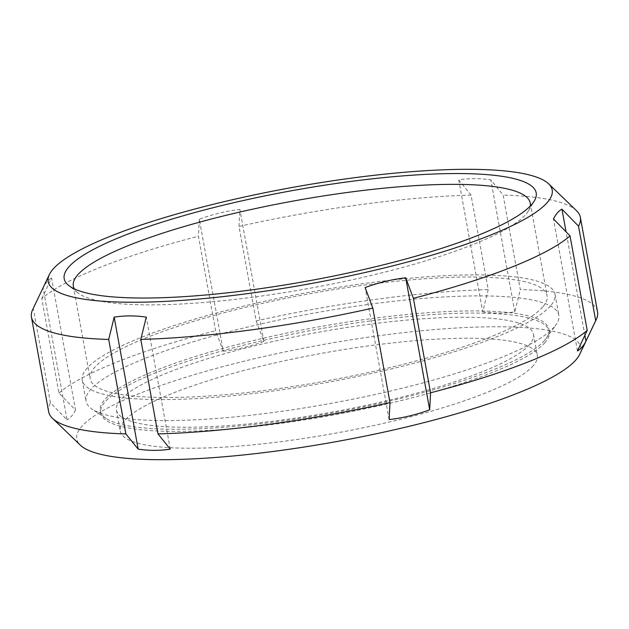 <?xml version="1.0" encoding="UTF-8"?>
<svg xmlns="http://www.w3.org/2000/svg" width="629" height="629" viewBox="0 0 629 629"><rect width="100%" height="100%" fill="white"/><g stroke="black" fill="none" stroke-linecap="round" stroke-linejoin="round"><path stroke-width="0.47" stroke-dasharray="3.15 2.36" d="M458.745 179.894L471.042 195.108L488.214 289.592L482.734 311.89L458.745 179.894C469.148 178.243 479.841 178.235 490.832 179.863L503.129 195.084L520.301 289.568A278.962 53.323 169.7 0 1 597.55 311.866M482.734 311.89C493.726 313.517 504.427 313.509 514.821 311.866L520.301 289.568M514.821 311.866L490.832 179.863M199.307 219.222L198.434 236.213L215.605 330.705L223.295 351.218L199.307 219.222C212.531 214.324 226.055 211.061 239.877 209.441L239.004 226.432L256.176 320.916A278.962 53.323 169.7 0 1 488.214 289.592M223.295 351.218C237.117 349.598 250.641 346.335 263.865 341.437L256.176 320.916M263.865 341.437L239.877 209.441M43.063 287.838L33.306 308.375L50.477 402.859L67.051 419.834L43.063 287.838C45.595 282.948 48.425 279.693 51.547 278.081L51.319 278.207M41.789 298.618L51.547 278.081L75.535 410.077L58.961 393.101L41.789 298.618A278.962 53.323 -10.3 0 1 198.434 236.213M75.535 410.077C73.003 414.975 70.181 418.222 67.051 419.834L67.279 419.716M170.255 449.122L146.266 317.126M389.123 419.574L365.135 287.571M48.622 411.625A278.962 53.323 169.7 0 1 50.477 402.859M33.306 308.375A278.962 53.323 -10.3 0 0 32.716 309.523M58.961 393.101A278.962 53.323 169.7 0 1 215.605 330.705M576.518 210.699A278.962 53.323 -10.3 0 0 503.129 195.084M471.042 195.108A278.962 53.323 -10.3 0 0 239.004 226.432M579.655 354.426A256.137 48.96 -10.3 0 0 356.934 338.889A256.137 48.96 -10.3 0 0 78.507 430.975A256.137 48.96 -10.3 0 0 80.347 445.167M584.868 335.32L566.069 231.842M577.453 350.927L553.465 218.931M533.313 365.614A211.934 40.515 169.7 0 1 311.638 437.241A211.934 40.515 169.7 0 1 120.281 431.124A211.934 40.515 169.7 0 1 321.561 353.372A211.934 40.515 169.7 0 1 537.331 355.33A211.934 40.515 169.7 0 1 533.313 365.614M530.294 206.021A232.203 44.384 169.7 0 1 528.486 210.786A232.203 44.384 169.7 0 1 525.868 214.355A232.203 44.384 169.7 0 1 301.723 289.71A232.203 44.384 169.7 0 1 77.697 292.705A232.203 44.384 169.7 0 1 74.332 288.884M529.5 344.629A211.934 40.515 169.7 0 1 307.825 416.249A211.934 40.515 169.7 0 1 116.467 410.132A211.934 40.515 169.7 0 1 317.747 332.379A211.934 40.515 169.7 0 1 533.51 334.337A211.934 40.515 169.7 0 1 529.5 344.629M544.989 342.538A227.989 43.582 169.7 0 1 306.52 419.582A227.989 43.582 169.7 0 1 100.679 413.001A227.989 43.582 169.7 0 1 317.197 329.36A227.989 43.582 169.7 0 1 549.306 331.467A227.989 43.582 169.7 0 1 544.989 342.538M544.596 340.391A227.989 43.582 169.7 0 1 328.102 413.74A227.989 43.582 169.7 0 1 106.097 418.427A227.989 43.582 169.7 0 1 100.286 410.855A227.989 43.582 169.7 0 1 316.812 327.214A227.989 43.582 169.7 0 1 548.913 329.329A227.989 43.582 169.7 0 1 546.137 338.457A227.989 43.582 169.7 0 1 544.596 340.391M554.283 326.938A240.262 45.925 169.7 0 1 326.137 404.235A240.262 45.925 169.7 0 1 92.188 409.172A240.262 45.925 169.7 0 1 86.063 401.2A240.262 45.925 169.7 0 1 314.233 313.053A240.262 45.925 169.7 0 1 558.835 315.278A240.262 45.925 169.7 0 1 555.91 324.902A240.262 45.925 169.7 0 1 554.283 326.938M550.469 305.946A240.262 45.925 169.7 0 1 299.168 387.142A240.262 45.925 169.7 0 1 82.25 380.207A240.262 45.925 169.7 0 1 310.419 292.06A240.262 45.925 169.7 0 1 555.022 294.286A240.262 45.925 169.7 0 1 550.469 305.946M542.701 306.999A232.203 44.384 169.7 0 1 299.821 385.467A232.203 44.384 169.7 0 1 90.167 378.768A232.203 44.384 169.7 0 1 310.695 293.578A232.203 44.384 169.7 0 1 547.096 295.732A232.203 44.384 169.7 0 1 542.701 306.999M528.486 210.786L534.367 200.84M77.697 292.705L68.695 285.472M116.467 410.132L120.281 431.124M533.51 334.337L537.331 355.33M100.286 410.855L100.679 413.001M548.913 329.329L549.306 331.467M546.137 338.457L555.91 324.902M106.097 418.427L92.188 409.172M82.25 380.207L86.063 401.2M555.022 294.286L558.835 315.278M73.334 286.132L90.167 378.768M530.263 203.088L547.096 295.732"/><path stroke-width="0.94" d="M146.266 317.126L140.786 339.416L157.958 433.908L170.255 449.122C159.852 450.773 149.159 450.781 138.168 449.145L125.871 433.931L108.699 339.448L114.179 317.15C124.573 315.499 135.274 315.491 146.266 317.126M138.168 449.145L114.179 317.15M405.705 277.79L413.395 298.311L430.566 392.795L429.693 409.794L405.705 277.79C391.883 279.41 378.359 282.673 365.135 287.571L372.824 308.092L389.996 402.576A278.962 53.323 169.7 0 1 157.958 433.908M429.693 409.794C416.469 414.692 402.945 417.955 389.123 419.574L389.996 402.576M566.069 231.842L561.949 209.174L578.523 226.157L595.694 320.641L585.937 341.177C583.405 346.068 580.575 349.315 577.453 350.927L587.211 330.398A278.962 53.323 169.7 0 1 430.566 392.795M587.211 330.398L570.039 235.914L553.465 218.931C555.997 214.041 558.819 210.786 561.949 209.174M413.395 298.311A278.962 53.323 -10.3 0 0 570.039 235.914M140.786 339.416A278.962 53.323 -10.3 0 0 372.824 308.092M125.871 433.931A278.962 53.323 169.7 0 1 52.482 418.316A278.962 53.323 169.7 0 1 48.622 411.625L31.45 317.142A278.962 53.323 -10.3 0 0 108.699 339.448M49.345 274.582A256.137 48.96 169.7 0 1 57.679 264.573A256.137 48.96 169.7 0 1 313.549 183.786A256.137 48.96 169.7 0 1 548.653 183.849A256.137 48.96 169.7 0 1 547.356 202.42A256.137 48.96 169.7 0 1 262.317 291.573A256.137 48.96 169.7 0 1 49.345 274.582L32.716 309.523A278.962 53.323 -10.3 0 0 31.45 317.142M578.523 226.157A278.962 53.323 -10.3 0 0 580.378 217.382A278.962 53.323 -10.3 0 0 576.518 210.699L548.653 183.849M580.378 217.382L597.55 311.866A278.962 53.323 169.7 0 1 596.284 319.493A278.962 53.323 169.7 0 1 595.694 320.641M52.482 418.316L80.347 445.167A256.137 48.96 -10.3 0 0 325.279 443.571A256.137 48.96 -10.3 0 0 575.967 359.859A256.137 48.96 -10.3 0 0 579.655 354.426L596.284 319.493M585.937 341.177L584.868 335.32M531.662 204.535A239.877 45.854 169.7 0 1 300.119 282.374A239.877 45.854 169.7 0 1 68.695 285.472A239.877 45.854 169.7 0 1 291.998 190.673A239.877 45.854 169.7 0 1 534.367 200.84A239.877 45.854 169.7 0 1 531.662 204.535M74.332 288.884A232.203 44.384 169.7 0 1 73.334 286.132A232.203 44.384 169.7 0 1 293.861 200.942A232.203 44.384 169.7 0 1 530.263 203.088A232.203 44.384 169.7 0 1 530.294 206.021"/></g></svg>

